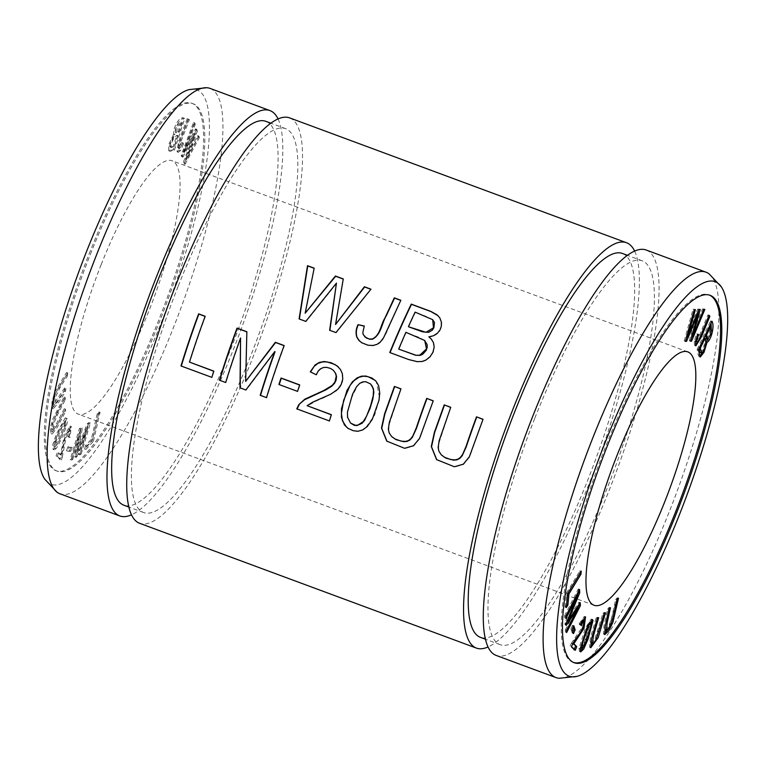 <?xml version="1.0" encoding="UTF-8"?>
<svg xmlns="http://www.w3.org/2000/svg" width="766" height="766" viewBox="0 0 766 766"><rect width="100%" height="100%" fill="white"/><g stroke="black" fill="none" stroke-linecap="round" stroke-linejoin="round"><path stroke-width="0.57" stroke-dasharray="3.83 2.87" d="M573.456 662.437A195.876 44.323 -69.7 0 1 572.824 662.226A195.876 44.323 -69.7 0 1 606.136 445.381A195.876 44.323 -69.7 0 1 708.952 294.891A195.876 44.323 -69.7 0 1 709.565 295.14M86.481 427.935L78.639 454.42L79.942 453.596L89.153 422.487L87.123 423.77L76.332 452.246L81.225 427.505L79.405 428.654L70.204 459.772L71.506 458.949L79.214 432.905L74.474 457.063L75.69 456.297L86.481 427.935L87.717 428.395L79.875 454.88L78.639 454.42M85.457 445.64L84.662 449.048L92.169 440.756L98.862 411.878L97.282 413.63L91.374 439.11L85.457 445.64L86.692 446.099L85.897 449.498L84.662 449.048M65.225 417.853L56.215 434.427L52.739 444.72L53.065 449.441L54.731 448.311C56.464 446.549 61.854 434.906 64.153 428.596C66.585 421.559 66.948 417.977 65.225 417.853L66.881 418.284L57.45 434.887L53.974 445.18L54.3 449.901L55.966 448.761C57.699 446.999 63.09 435.366 65.388 429.046C67.82 422.018 68.184 418.437 66.46 418.313L65.225 417.853M194.219 133.408L183.4 162.229L183.878 163.78L198.107 137.2L197.618 135.649L185.506 158.897L196.096 130.708L195.522 128.87L183.313 151.812L193.999 123.958L193.53 122.426L181.226 155.201L181.676 156.676L194.219 133.408L195.454 133.859L184.635 162.689L183.4 162.229M173.576 134.376L168.865 144.209L168.692 150.758L173.193 149.676L183.553 118.012C179.713 115.81 172.848 127.663 173.576 134.376L174.811 134.826L170.09 144.669L169.928 151.218L174.428 150.126L173.193 149.676M90.407 254.255A195.876 44.323 -69.7 0 1 193.224 103.774A195.876 44.323 -69.7 0 1 166.729 302.838A195.876 44.323 -69.7 0 1 57.096 471.109A195.876 44.323 -69.7 0 1 90.407 254.255M101.198 264.557A135.084 30.573 -69.7 0 1 172.101 160.774A135.084 30.573 -69.7 0 1 153.822 298.06A135.084 30.573 -69.7 0 1 78.218 414.109A135.084 30.573 -69.7 0 1 101.198 264.557M64.67 387.922L53.62 404.046L54.032 397.114L58.379 387.845L66.144 375.589L66.518 372.458L54.865 391.857L51.925 401.853L52.155 408.23L56.962 402.638L64.296 391.053L64.67 387.922L65.905 388.381L54.846 404.505L55.267 397.573L59.614 388.305L67.379 376.049L66.144 375.589M187.23 118.653L178.555 141.557L177.061 151.85L179.225 150.165L182.375 143.319L181.762 142.352L178.421 148.097L178.066 147.034C178.038 144.544 184.692 128.698 188.13 119.151L187.23 118.653L188.465 119.113L179.78 142.016L178.296 152.31L180.46 150.624L183.61 143.769L182.375 143.319M68.768 437.07L70.089 426.02L64.325 435.165L60.504 454.918L57.536 452.189L56.081 455.875L60.083 459.562L64.823 436.926L68.978 429.295L67.848 436.764L70.003 437.53L71.324 426.48L65.56 435.624L61.74 455.377L60.504 454.918M64.267 408.738L56.713 423.167L52.337 429.506L52.193 424.01L56.09 414.559L64.028 399.402L63.961 397.027L52.643 419.366L50.288 428.146L50.977 433.594L56.042 426.94L64.325 411.103L64.267 408.738L65.503 409.188L57.948 423.617L53.572 429.965L53.419 424.46L57.326 415.019L65.254 399.862L64.028 399.402M67.877 446.837L66.508 450.762L69.562 450.791L70.932 446.865L67.877 446.837L69.112 447.287L67.743 451.212L66.508 450.762M289.72 117.926A216.136 48.909 -69.7 0 1 260.478 337.586A216.136 48.909 -69.7 0 1 139.508 523.255M634.66 251.152A216.136 48.909 -69.7 0 1 597.308 462.405A216.136 48.909 -69.7 0 1 487.961 646.992M646.284 250.061A216.136 48.909 -69.7 0 1 617.042 469.721A216.136 48.909 -69.7 0 1 496.081 655.399M709.192 273.96A216.136 48.909 -69.7 0 1 676.866 491.896A216.136 48.909 -69.7 0 1 559.362 678.264M534.869 418.064A204.656 46.314 -69.7 0 1 642.301 260.833A204.656 46.314 -69.7 0 1 614.61 468.821A204.656 46.314 -69.7 0 1 500.064 644.627A204.656 46.314 -69.7 0 1 534.869 418.064M622.557 253.508A204.656 46.314 -69.7 0 1 594.866 461.505A204.656 46.314 -69.7 0 1 480.33 637.312M178.306 285.919A204.656 46.314 -69.7 0 1 285.728 128.688A204.656 46.314 -69.7 0 1 258.037 336.686A204.656 46.314 -69.7 0 1 143.501 512.492A204.656 46.314 -69.7 0 1 178.306 285.919M265.984 121.373A204.656 46.314 -69.7 0 1 238.303 329.37A204.656 46.314 -69.7 0 1 123.757 505.167M278.087 119.008A216.136 48.909 -69.7 0 1 240.735 330.27A216.136 48.909 -69.7 0 1 131.398 514.848M210.152 88.435A216.136 48.909 -69.7 0 1 180.91 308.095A216.136 48.909 -69.7 0 1 59.94 493.773M189.125 89.612A210.324 47.597 -69.7 0 1 168.558 303.518A210.324 47.597 -69.7 0 1 44.754 479.171M89.172 253.805A195.876 44.323 -69.7 0 1 191.988 103.314A195.876 44.323 -69.7 0 1 165.494 302.388A195.876 44.323 -69.7 0 1 55.861 470.65A195.876 44.323 -69.7 0 1 89.172 253.805M482.992 419.385L469.587 457.053L463.535 464.445L454.631 467.011L436.812 459.83M450.705 407.416L438.803 443.543L438.583 449.47L439.799 452.763L441.915 455.435M405.903 332.3L406.143 332.53A214.786 48.603 110.3 0 0 398.942 349.353M415.115 312.126L415.364 312.365A214.786 48.603 110.3 0 0 408.69 326.833M430.482 338.237L432.512 340.621L434.121 344.355L434.322 348.453L433.173 352.475L430.578 356.621L426.423 360.135L422.506 361.667L417.01 361.849L408.833 359.742L390.009 352.762A214.786 48.603 -69.7 0 1 390.057 352.638M438.047 315.688L440.699 319.231L441.723 323.147L441.369 327.398L439.387 331.554L436.266 334.589L432.321 336.475L429.104 337.078M432.675 319.671L425.494 316.119L415.364 312.365M424.555 340.353L418.504 337.126L406.143 332.53M364.243 326.192L363.074 332.722L363.477 334.924L364.922 337.059M400.79 300.396L385.959 333.737L382.713 339.711L379.658 343.091L376.269 345.006L372.487 345.772L367.173 345.188L359.599 341.138M297.543 391.388L279.169 384.724A214.786 48.603 -69.7 0 1 279.207 384.589M299.63 385.039L299.918 385.145A214.786 48.603 110.3 0 0 297.792 391.618M305.778 321.404L299.104 318.934M314.156 268.291L305.404 313.428M343.254 279.073L335.805 324.698M370.859 289.299L336.178 332.817L329.639 330.251M336.695 283.363L306.017 321.634M225.692 382.512L219.651 380.424A214.786 48.603 -69.7 0 1 219.689 380.29M246.863 331.879L245.896 381.602M284.09 345.677L284.377 345.782A214.786 48.603 110.3 0 0 266.76 397.88L260.459 395.543A214.786 48.603 -69.7 0 1 260.497 395.409M275.032 351.766L246.116 390.229L239.978 387.807M240.792 338.246A214.786 48.603 110.3 0 0 225.951 382.751M331.285 414.799L331.582 414.904A214.786 48.603 110.3 0 0 329.648 421.185L296.768 408.843M316.253 374.765L310.259 371.797M333.679 370.591L331.64 369.097L327.398 367.623L324.162 367.651L321.107 368.81L318.771 370.849L316.492 374.995M338.4 366.991L342.067 372.372L343.082 377.226L342.479 381.966L340.477 386.466L336.858 390.593L325.78 396.932L316.32 400.934L307.377 405.932M211.837 377.37L181.245 366.186A214.786 48.603 -69.7 0 1 181.283 366.052M205.106 316.406L205.393 316.511A214.786 48.603 110.3 0 0 189.709 362.328M213.733 371.232L214.03 371.338A214.786 48.603 110.3 0 0 212.086 377.619M433.192 400.924L419.787 438.602L413.745 445.984L404.841 448.56L387.012 441.369M400.915 388.965L389.004 425.082L388.793 431.019L390.009 434.312L392.125 436.984M359.723 383.364L356.975 386.706L351.211 398.512L348.013 410.126L347.563 415.134L348.3 419.299L350.818 423.349M375.254 380.415L376.288 381.487L379.649 398.263L374.651 415.124L364.683 429.132L356.812 431.507L348.645 428.769M370.792 384.149L367.096 382.129L364.07 381.899L359.963 383.594M182.365 122.56L179.234 132.135L176.41 132.796L177.655 126.285L182.365 122.56L181.13 122.11L177.999 131.685L175.175 132.346L176.419 125.825L181.13 122.11M179.234 132.135L177.999 131.685M178.018 135.869L174.457 146.756L171.44 147.532L171.029 146.871C171.057 142.495 174.792 134.586 178.018 135.869L176.783 135.41L173.221 146.296L170.205 147.072L169.793 146.411C169.832 142.036 173.556 134.127 176.783 135.41M174.457 146.756L173.221 146.296M171.45 147.532L170.205 147.072L171.45 147.532M174.428 150.126L184.788 118.471L183.553 118.012M184.788 118.471C180.948 116.269 174.083 128.123 174.811 134.826M591.17 643.392L594.378 640.443L602.919 613.355L604.154 613.815M602.919 613.355L604.307 612.369L605.542 612.829M604.307 612.369L594.655 642.291M590.327 647.184L589.561 647.241L590.299 638.289L596.053 618.219L597.288 618.679M596.053 618.219L597.442 617.233L598.677 617.693M597.442 617.233L590.73 641.975M67.379 376.049L67.753 372.918L66.518 372.458M67.753 372.918L56.1 392.307L53.16 402.313L53.39 408.68L58.197 403.088L65.531 391.512L64.296 391.053M65.531 391.512L65.905 388.381M686.106 339.003L685.56 340.975M685.321 340.889L684.21 340.927L685.446 341.377M684.21 340.927L693.067 309.215L694.293 309.675M693.067 309.215L695.413 309.636M694.178 309.177L686.288 336.465L686.767 336.638M686.288 336.465L697.702 309.071L698.937 309.531M697.702 309.071L700.248 309.483M699.013 309.033L698.764 309.943M697.864 313.208L691.344 336.303L691.832 336.485M691.344 336.303L702.527 308.918L703.763 309.378M702.527 308.918L704.854 309.349M703.619 308.89L692.071 336.571M691.286 338.457L690.626 340.841M690.338 340.736L689.295 340.765L690.52 341.224M689.295 340.765L697.003 312.892L697.462 313.055M697.003 312.892L687.054 336.743M184.635 162.689L185.113 164.24L183.878 163.78M185.113 164.24L199.342 137.66L198.107 137.2M199.342 137.66L198.854 136.099L197.618 135.649M198.854 136.099L186.741 159.347L185.506 158.897M186.741 159.347L197.331 131.168L196.096 130.708M197.331 131.168L196.757 129.33L195.522 128.87M196.757 129.33L184.549 152.271L183.313 151.812M184.549 152.271L195.234 124.418L193.999 123.958M195.234 124.418L194.765 122.886L193.53 122.426M194.765 122.886L182.461 155.661L181.226 155.201M182.461 155.661L182.911 157.126L181.676 156.676M182.911 157.126L195.454 133.859M183.61 143.769L181.762 142.352M182.997 142.811L179.656 148.556L179.301 147.493L178.066 147.034M179.301 147.493C179.273 145.004 185.927 129.157 189.365 119.611L188.13 119.151M189.365 119.611L188.465 119.113M65.55 425.714L59.173 440.957L55.382 446.53L55.736 442.106L61.998 427.236L65.78 421.664L65.55 425.714L64.315 425.254L57.938 440.498L54.156 446.071L54.501 441.647L60.763 426.777L64.545 421.204L64.315 425.254M61.74 455.377L57.536 452.189M58.771 452.639L57.316 456.335L56.081 455.875M57.316 456.335L61.318 460.021L60.083 459.562M61.318 460.021L62.285 457.273L61.05 456.814M62.285 457.273L66.058 437.386L70.213 429.755L69.084 437.223L67.848 436.764M69.084 437.223L70.003 437.53M85.897 449.498L93.404 441.216L92.169 440.756M93.404 441.216L100.097 412.338L98.862 411.878M100.097 412.338L98.508 414.09L97.282 413.63M98.508 414.09L92.609 439.569L91.374 439.11M92.609 439.569L86.692 446.099M65.254 399.862L65.196 397.487L63.961 397.027M65.196 397.487L53.879 419.825L51.514 428.606L52.212 434.044L57.278 427.399L65.56 411.562L64.325 411.103M65.56 411.562L65.503 409.188M572.901 631.701L572.279 633.099L573.514 633.559M572.279 633.099L570.89 628.876L572.125 629.336M570.89 628.876L572.528 625.209L573.763 625.659M572.528 625.209L573.14 627.057M695.308 345.303L694.599 345.437L694.14 341.234L696.648 333.775L697.883 334.225M696.648 333.775L697.845 334.321M697.481 334.187L695.557 340.899M695.911 341.626L697.692 341.875M696.457 341.416C697.903 340.334 704.002 323.961 707.937 314.893L709.172 315.343M707.937 314.893L708.904 316.004M708.627 315.908L697.788 341.789M79.875 454.88L81.177 454.056L79.942 453.596M81.177 454.056L90.388 422.937L89.153 422.487M90.388 422.937L88.358 424.23L87.123 423.77M88.358 424.23L77.567 452.706L76.332 452.246M77.567 452.706L82.46 427.964L81.225 427.505M82.46 427.964L80.641 429.113L79.405 428.654M80.641 429.113L71.429 460.232L70.204 459.772M71.429 460.232L72.741 459.399L71.506 458.949M72.741 459.399L80.449 433.355L79.214 432.905M80.449 433.355L75.7 457.522L74.474 457.063M75.7 457.522L76.926 456.747L75.69 456.297M76.926 456.747L87.717 428.395M566.294 623.074L565.069 624.912L564.963 622.873L576.386 595.115L564.705 617.932L565.93 618.392M564.705 617.932L564.59 615.759L565.825 616.218M564.59 615.759L578.311 588.949L579.546 589.408M578.311 588.949L578.483 592.357M577.219 595.421L567.434 620.316M566.993 620.154L579 602.21L580.235 602.66M579 602.21L579.163 605.245M577.842 607.821L565.442 632.046L566.668 632.505M565.442 632.046L565.327 629.872L566.562 630.332M565.327 629.872L576.99 607.505M576.808 607.438L568.008 620.527M565.069 624.912L566.294 625.362M564.963 622.873L566.189 623.332M706.434 339.012L709.555 333.622L709.622 326M709.402 325.914L705.534 334.656M699.99 352.331L700.555 352.599C703.054 350.579 705.917 341.847 703.715 337.959L703.935 338.036M703.715 337.959L699.291 347.888M699.712 356.42L699.013 356.554L698.104 354.61L697.146 349.363L698.372 349.823M697.146 349.363L710.657 320.715L711.892 321.174M710.657 320.715L711.068 322.936M711.346 331.008L708.215 339.271M705.678 342.756L702.518 352.36M566.677 604.527L565.069 607.16L566.304 607.62M565.069 607.16L566.447 593.028L567.683 593.478M566.447 593.028L580.015 570.708L581.25 571.168M580.015 570.708L579.728 573.705M67.743 451.212L70.798 451.241L69.562 450.791M70.798 451.241L72.167 447.315L70.932 446.865M72.167 447.315L69.112 447.287M574.04 641.104L572.757 643.354M574.261 649.3L574.05 649.855L575.285 650.305M574.05 649.855L570.124 645.977L571.359 646.427M570.124 645.977L571.264 643.392L572.499 643.852M571.264 643.392L581.365 628.484L583.194 619.694M582.342 620.067L579.718 624.922L580.954 625.382M579.718 624.922L579.125 623.783L580.36 624.242M579.125 623.783L584.314 616.438L584.87 616.946M584.898 621.092L580.35 632.63M589.447 622.452L588.25 624.74M587.924 624.625L580.437 647.634M580.733 648.275L582.936 645.623L588.987 629.164L589.964 622.298M580.245 651.349L579.469 651.464L579.01 648.314L585.435 627.9L591.237 619.091L591.697 619.665M591.496 623.371L582.505 648.553M605.169 630.092L608.98 625.745L612.101 615.96L615.634 599.673L616.869 600.132M615.634 599.673L617.272 597.739L618.507 598.198M617.272 597.739L608.635 628.666M604.317 633.951L603.541 634.104L603.962 625.908L607.591 609.209L608.817 609.669M607.591 609.209L609.219 607.275L610.454 607.735M609.219 607.275L604.862 628.015M171.029 146.871L169.793 146.411M170.981 151.17L169.746 150.71M597.786 631.194L599.022 631.644M59.614 388.305L58.379 387.845M180.46 150.624L179.225 150.165M55.736 442.106L54.501 441.647M55.966 448.761L54.731 448.311M57.326 415.019L56.09 414.559M694.14 341.234L695.375 341.684M700.555 352.599L701.78 353.059M698.104 354.61L699.339 355.07M582.936 645.623L584.171 646.083M579.01 648.314L580.245 648.773M612.101 615.96L613.336 616.419M642.301 260.833L627.545 255.365M500.064 644.627L485.318 639.16M285.728 128.688L270.982 123.221M143.501 512.492L128.745 507.025M193.224 103.774L191.988 103.314M57.096 471.109L55.861 470.65M687.83 351.891L172.101 160.774M593.947 605.226L78.218 414.109M710.187 295.35L708.952 294.891M574.06 662.686L572.824 662.226M169.928 151.218L168.692 150.758M176.41 132.796L175.175 132.346M589.561 647.241L590.787 647.701M53.39 408.68L52.155 408.23M54.846 404.505L53.62 404.046M179.656 148.556L178.421 148.097M178.296 152.31L177.061 151.85M55.382 446.53L54.156 446.071M54.3 449.901L53.065 449.441M65.78 421.664L64.545 421.204M70.213 429.755L68.978 429.295M71.324 426.48L70.089 426.02M52.212 434.044L50.977 433.594M53.572 429.965L52.337 429.506M694.599 345.437L695.825 345.887M699.013 356.554L700.248 357.013M584.314 616.438L585.55 616.898M591.237 619.091L592.472 619.55M579.469 651.464L580.705 651.923M603.541 634.104L604.776 634.564"/><path stroke-width="1.15" d="M592.999 620.479L588.068 639.026L583.769 648.955L580.705 651.923L580.245 648.773L586.67 628.359L592.472 619.55L592.999 620.479L591.773 620.02L591.496 623.371M567.903 604.987L566.304 607.62L567.683 593.478L581.25 571.168L580.963 574.155L568.985 593.842L567.903 604.987L566.591 604.661M577.612 595.575L565.93 618.392L565.825 616.218L579.546 589.408L579.718 592.807L568.228 620.613L580.235 602.66L580.389 605.705L566.668 632.505L566.562 630.332L578.043 607.888L566.294 625.362L566.189 623.332L577.612 595.575L576.587 595.192M575.151 629.882L573.514 633.559L572.125 629.336L573.763 625.659L575.151 629.882L573.916 629.422L572.901 631.701M598.677 617.693L593.411 636L592.396 643.852L595.603 640.903L604.154 613.815L605.542 612.829L598.169 637.666L590.787 647.701L591.534 638.748L597.288 618.679L598.677 617.693M709.565 295.14A195.876 44.323 -69.7 0 1 682.458 493.965A195.876 44.323 -69.7 0 1 573.456 662.437M616.927 455.674A135.084 30.573 -69.7 0 1 687.83 351.891A135.084 30.573 -69.7 0 1 669.561 489.187A135.084 30.573 -69.7 0 1 593.947 605.226A135.084 30.573 -69.7 0 1 616.927 455.674M698.238 313.342L686.556 341.349L685.446 341.377L694.293 309.675L695.413 309.636L687.523 336.916L698.937 309.531L700.248 309.483L692.579 336.762L703.763 309.378L704.854 309.349L691.574 341.196L690.52 341.224L698.238 313.342L697.462 313.055M709.862 316.368L701.311 337.078L695.825 345.887L695.375 341.684L697.883 334.225L698.716 334.637C696.476 340.583 696.131 342.996 697.692 341.875C699.138 340.793 705.237 324.42 709.172 315.343L709.862 316.368L708.904 316.004M695.557 340.899L695.911 341.626L697.692 341.875M706.999 342.383L704.021 352.274L700.248 357.013L698.372 349.823L711.892 321.174C714.898 325.502 711.183 340.372 706.999 342.383L705.764 341.923L705.678 342.756M580.36 624.242L585.55 616.898L583.989 628.35L573.83 643.746L576.741 646.628L575.285 650.305L571.359 646.427L582.6 628.943L584.42 620.154L580.954 625.382L580.36 624.242M610.454 607.735L607.141 622.978L606.404 630.552L610.205 626.195L613.336 616.419L616.869 600.132L618.507 598.198L612.915 622.251L608.903 630.686L604.776 634.564L605.197 626.368L608.817 609.669L610.454 607.735M487.961 646.992A216.136 48.909 -69.7 0 1 476.337 648.074L139.508 523.255A216.136 48.909 -69.7 0 1 176.266 283.975A216.136 48.909 -69.7 0 1 289.72 117.926L626.55 242.745A216.136 48.909 -69.7 0 1 634.66 251.152M476.337 648.074A216.136 48.909 -69.7 0 1 513.096 408.795A216.136 48.909 -69.7 0 1 626.55 242.745M376.039 381.257L371.989 378.05L365.928 376.058L361.418 376.183L357.167 377.839L352.303 381.908L346.95 390.516L341.483 408.728L341.445 417.46L344.432 424.939L347.994 428.347L353.26 430.722L357.971 431.248L362.519 430.004L367.201 426.585L372.314 419.28L378.978 400.35L379.754 392.996L378.624 385.671L376.039 381.257M476.49 416.838A216.136 48.909 110.3 0 0 465.996 446.588L462.607 454.43L460.433 457.369L458.125 459.073L455.387 459.859L451.002 459.629L444.567 457.321L441.226 454.765L438.899 451.174L438.142 447.603L439.129 440.804L450.753 407.292L444.213 404.869L434.408 432.263L431.277 446.501L436.553 459.59L454.382 466.762L463.306 464.186L469.347 456.795L483.04 419.261L476.49 416.838L482.992 419.385M389.77 352.532L408.594 359.513L417.279 361.667L422.076 361.475L425.944 360.049L430.09 356.678L432.934 352.255L434.169 347.142L433.422 342.613L431.325 339.137L428.864 336.839L433.47 335.757L437.453 333.2L440 329.974L441.331 326.23L441.379 322.084L439.78 317.794L437.003 314.778L430.798 311.379L411.256 304.121A216.136 48.909 110.3 0 0 389.77 352.532M358.067 324.64C356.008 328.652 355.558 332.75 356.736 336.954L358.756 340.286L361.763 342.775L368.044 345.227L373.023 345.476L376.929 344.403L380.3 342.086L383.67 337.595L400.848 300.272L394.308 297.85L384.752 318.397C380.568 324.937 380.338 335.422 372.219 338.974L369.576 339.051L366.378 338.026L363.199 334.598L362.835 332.482L364.3 326.029L358.067 324.64L364.243 326.192M278.92 384.484L297.543 391.388A216.136 48.909 -69.7 0 1 299.678 384.905L281.055 378.002A216.136 48.909 110.3 0 0 278.92 384.484M299.104 318.934L305.778 321.404L336.446 283.133L329.639 330.251L335.939 332.588L370.955 289.194L364.386 286.752L335.565 324.468L343.273 278.929L335.403 276.019L305.155 313.208L314.184 268.157L307.501 265.678L299.104 318.934M219.402 380.175L225.692 382.512A216.136 48.909 -69.7 0 1 240.553 338.017L239.978 387.807L245.857 389.98L274.793 351.537A216.136 48.909 110.3 0 0 260.201 395.294L266.501 397.631A216.136 48.909 -69.7 0 1 284.138 345.552L275.348 342.297L245.647 381.363L246.863 331.735L237.029 328.097A216.136 48.909 110.3 0 0 219.402 380.175M331.333 414.665L307.128 405.693L312.643 402.198L330.826 394.164L337.873 389.195L341.138 384.599L342.756 379.132L342.345 373.703L340.468 369.499L337.107 365.87L331.171 362.749L324.123 361.514L319.393 362.395L315.219 364.865L310.259 371.797L316.253 374.765L318.235 370.993L320.523 368.8L323.405 367.527L326.45 367.307L330.491 368.408L333.411 370.332L335.46 373.243L336.264 376.24L334.886 382.157L332.08 385.499L323.625 390.603L304.868 399.143L298.874 404.572L296.768 408.843L329.39 420.936A216.136 48.909 -69.7 0 1 331.333 414.665M180.987 365.947L211.837 377.37A216.136 48.909 -69.7 0 1 213.771 371.098L189.461 362.088A216.136 48.909 -69.7 0 1 205.154 316.281L198.624 313.859A216.136 48.909 110.3 0 0 180.987 365.947M426.7 398.377A216.136 48.909 110.3 0 0 416.206 428.137L412.817 435.978L410.633 438.918L408.335 440.622L405.587 441.408L401.212 441.178L394.777 438.87L391.436 436.304L389.099 432.723L388.352 429.142L389.339 422.344L400.963 388.841L394.413 386.418L384.609 413.812L381.478 428.041L386.753 441.13L404.582 448.301L413.516 445.735L419.557 438.344L433.24 400.81L426.7 398.377L433.192 400.924M576.932 676.388L559.362 678.264A216.136 48.909 -69.7 0 1 555.896 677.565L496.081 655.399A216.136 48.909 -69.7 0 1 532.83 416.11A216.136 48.909 -69.7 0 1 646.284 250.061L706.108 272.227A216.136 48.909 -69.7 0 1 709.192 273.96L721.294 286.829A210.324 47.597 -69.7 0 1 686.757 495.554A210.324 47.597 -69.7 0 1 576.932 676.388A210.324 47.597 -69.7 0 1 604.805 443.39A210.324 47.597 -69.7 0 1 721.294 286.829M555.896 677.565A216.136 48.909 -69.7 0 1 592.654 438.286A216.136 48.909 -69.7 0 1 706.108 272.227M485.318 639.16L480.33 637.312A204.656 46.314 -69.7 0 1 515.125 410.748A204.656 46.314 -69.7 0 1 622.557 253.508L627.545 255.365M128.745 507.025L123.757 505.167A204.656 46.314 -69.7 0 1 158.562 278.604A204.656 46.314 -69.7 0 1 265.984 121.373L270.982 123.221M131.398 514.848A216.136 48.909 -69.7 0 1 119.764 515.939A216.136 48.909 -69.7 0 1 156.523 276.66A216.136 48.909 -69.7 0 1 269.977 110.601A216.136 48.909 -69.7 0 1 278.087 119.008M119.764 515.939L59.94 493.773A216.136 48.909 -69.7 0 1 56.856 492.04A216.136 48.909 -69.7 0 1 96.698 254.484A216.136 48.909 -69.7 0 1 206.686 87.736A216.136 48.909 -69.7 0 1 210.152 88.435L269.977 110.601M56.856 492.04L44.754 479.171A210.324 47.597 -69.7 0 1 86.615 251.353A210.324 47.597 -69.7 0 1 189.125 89.612L206.686 87.736M607.371 445.841A195.876 44.323 -69.7 0 1 710.187 295.35A195.876 44.323 -69.7 0 1 683.693 494.424A195.876 44.323 -69.7 0 1 574.06 662.686A195.876 44.323 -69.7 0 1 607.371 445.841M441.666 455.195L445.927 458.135L453.587 460.175L456.775 459.887L459.696 458.499L462.195 455.722L466.245 446.827A214.786 48.603 -69.7 0 1 476.739 417.068M444.213 404.869L450.705 407.416M436.792 459.811L431.526 446.798L434.628 432.56L444.452 405.099M415.545 355.089L398.703 349.124A216.136 48.909 -69.7 0 1 405.903 332.3L424.718 340.506L426.499 348.913L419.864 355.127L415.785 355.319L420.113 355.357L422.564 354.399L426.231 350.34L427.198 347.333L427.141 344.614L424.555 340.353M398.703 349.124L415.785 355.319M408.441 326.594A216.136 48.909 -69.7 0 1 415.115 312.126L432.685 319.671L433.499 327.8L426.011 332.3L408.69 326.833L422.478 331.831L428.615 332.339L432.35 330.146L433.92 327.666L434.466 322.419L432.675 319.671M390.057 352.638A214.786 48.603 -69.7 0 1 411.505 304.361L430.894 311.561L438.047 315.688M428.864 336.839L430.482 338.237M359.599 341.138L356.975 337.174C355.797 332.99 356.247 328.892 358.306 324.87M372.219 338.974L372.458 339.204C381.229 334.771 381.746 323.089 386.351 315.611L394.557 298.089L400.79 300.396M364.683 336.829L369.595 339.252L372.458 339.204M279.207 384.589A214.786 48.603 -69.7 0 1 281.304 378.241L299.63 385.039M299.362 319.029L307.75 265.917L314.156 268.291M305.155 313.208L335.652 276.258L343.254 279.073M335.565 324.468L364.635 286.991L370.859 289.299M336.446 283.133L329.878 330.481M219.689 380.29A214.786 48.603 -69.7 0 1 237.269 328.327L246.863 331.879M245.647 381.363L275.588 342.526L284.09 345.677M260.497 395.409A214.786 48.603 -69.7 0 1 275.032 351.766L274.793 351.537M240.227 387.893L240.553 338.017M307.128 405.693L331.285 414.799M298.874 404.572L304.504 399.795L325.962 389.827L331.582 386.361L334.637 383.153L336.15 380.013L336.513 376.518L335.728 373.54L333.43 370.361M297.017 409.092L299.123 404.812M310.546 371.941L314.194 366.32L317.986 363.362L322.543 361.887L327.216 361.925L334.838 364.472L338.4 366.991M181.283 366.052A214.786 48.603 -69.7 0 1 198.863 314.089L205.106 316.406M189.461 362.088L213.733 371.232M391.866 436.744L396.137 439.674L403.787 441.714L406.985 441.436L409.896 440.048L412.395 437.271L416.455 428.376A214.786 48.603 -69.7 0 1 426.94 398.607M394.413 386.418L400.915 388.965M387.002 441.36L381.736 428.347L384.838 414.109L394.662 386.648M350.56 423.1L354.265 425.293L356.956 425.551L361.983 423.339L364.578 420.4L370.045 408.441L372.831 399.172L373.837 392.384L373.348 388.544L370.543 383.919L372.333 386.361L373.511 390.21L373.243 395.706L370.591 405.856L366.521 416.264L363.237 421.616L358.086 425.044L355.51 425.322L350.56 423.1L347.525 417.202L347.458 412.051L352.599 394.088L356.525 386.773L359.723 383.364L362.51 381.956L365.621 381.66L370.543 383.919M348.645 428.769L346.395 426.949L342.44 420.773L341.406 413.487L343.647 400.312L350.091 385.375L353.997 380.635L359.13 377.217L363.515 376.173L367.977 376.633L375.254 380.415M594.655 642.291L590.327 647.184M590.73 641.975L591.17 643.392L592.396 643.852M685.56 340.975L686.556 341.349M686.767 336.638L687.523 336.916M698.764 309.943L697.864 313.208M691.832 336.485L692.579 336.762M692.071 336.571L691.286 338.457M690.626 340.841L691.574 341.196M687.054 336.743L686.106 339.003M573.14 627.057L573.916 629.422M697.845 334.321L698.716 334.637M697.788 341.789L695.308 345.303M578.445 591.553L578.483 592.357L579.718 592.807M578.483 592.357L577.219 595.421M567.434 620.316L568.228 620.613M579.115 604.336L579.163 605.245L580.389 605.705M579.163 605.245L577.842 607.821M576.99 607.505L578.043 607.888M568.008 620.527L566.294 623.074M709.622 326L710.637 326.373L706.549 335.039L707.669 339.472L710.791 334.081L710.637 326.373M705.534 334.656L706.549 335.039M703.935 338.036L704.95 338.409L700.306 348.262L701.78 353.059C704.289 351.039 707.142 342.306 704.95 338.409M699.291 347.888L700.306 348.262M699.071 347.802L699.99 352.331L701.78 353.059M699.99 352.331L700.555 352.599M711.068 322.936L711.346 331.008M708.215 339.271L705.764 341.923M702.518 352.36L699.712 356.42M705.381 334.972L706.434 339.012L707.669 339.472M568.985 593.842L567.759 593.382L579.728 573.705L580.963 574.155M567.759 593.382L566.677 604.527M572.757 643.354L573.83 643.746M572.604 643.287L576.741 646.628M575.515 646.169L574.05 649.855M584.42 620.154L582.342 620.067M584.87 616.946L584.898 621.092M580.35 632.63L574.04 641.104M588.25 624.74L589.159 625.075L582.945 641.851L581.968 648.735L584.171 646.083L590.222 629.623L591.199 622.758L589.159 625.075M580.437 647.634L581.968 648.735M582.505 648.553L580.245 651.349M591.199 622.758L589.447 622.452M608.635 628.666L604.317 633.951M604.862 628.015L605.169 630.092L606.404 630.552M700.268 352.609L701.503 353.069"/></g></svg>
